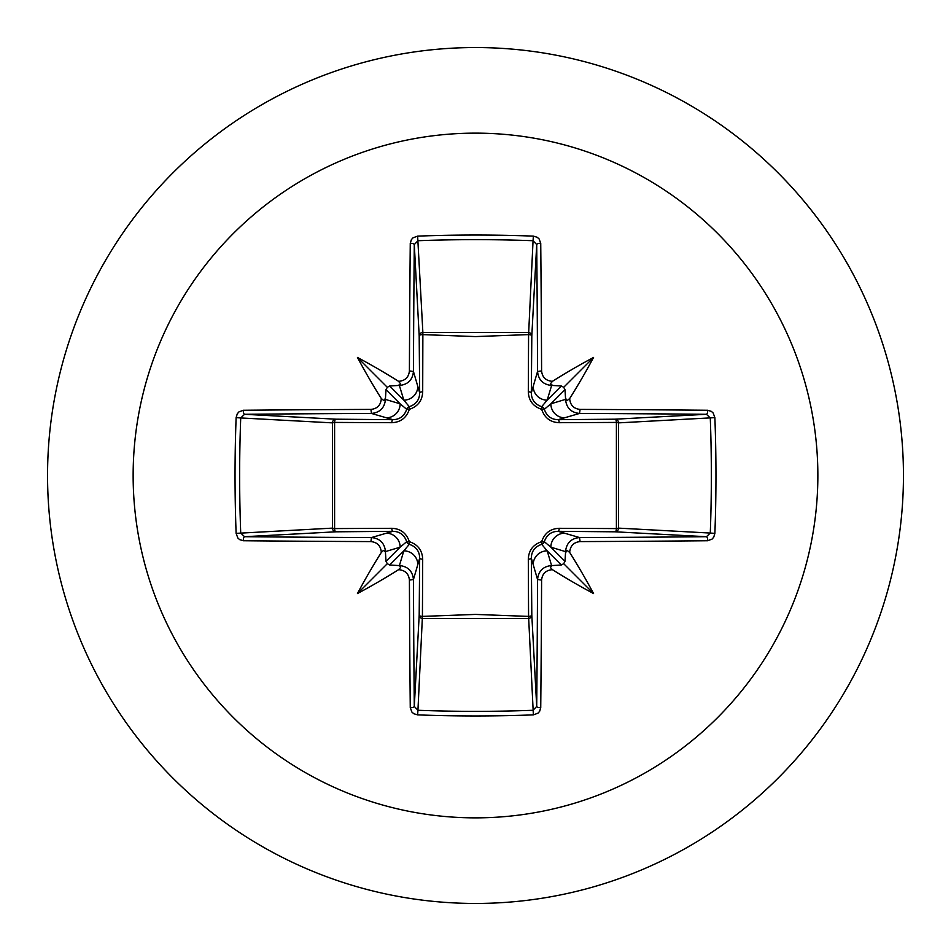 <?xml version="1.0" encoding="UTF-8"?>
<svg xmlns="http://www.w3.org/2000/svg" width="951" height="951" viewBox="0 0 951 951"><rect width="100%" height="100%" fill="white"/><g stroke="black" fill="none" stroke-linecap="round" stroke-linejoin="round"><path stroke-width="1.43" d="M385.298 551.675L383.467 550.379L381.292 552.483A683.817 59.604 -90 0 1 381.292 551.984C380.638 545.708 377.167 542.236 370.914 541.595A683.008 17.879 180 0 1 243.313 540.739L239.64 539.621L237.821 537.981L236.121 533.368A681.641 298.804 -90 0 1 235.04 475.5A681.641 298.804 -90 0 1 236.121 417.632L240.722 417.941A677.968 297.199 90 0 0 239.64 475.5A677.968 297.199 90 0 0 240.722 533.059L244.573 536.709A679.335 17.784 0 0 0 371.472 537.553C379.925 538.421 384.596 543.092 385.464 551.58A680.143 59.283 90 0 0 385.476 552.911L385.464 551.58L400.145 547.182L406.683 541.701C404.353 534.914 399.741 531.454 392.846 531.324A3.685 1.094 89.5 0 1 391.776 528.304C400.585 528.673 406.434 533.119 409.334 541.666C417.869 544.543 422.315 550.403 422.696 559.224L422.422 616.403L475.5 614.417L528.578 616.403L528.304 559.224C528.673 550.415 533.119 544.566 541.666 541.666C544.543 533.131 550.403 528.685 559.224 528.304L616.403 528.578A3.685 1.189 -89.5 0 1 615.226 531.811L558.154 531.324L579.528 537.553L580.086 541.595C573.845 542.225 570.386 545.696 569.708 551.984A683.817 59.604 90 0 1 569.708 552.483L566.974 550.308L565.524 552.911A680.143 59.283 -90 0 0 565.536 551.58C566.427 543.08 571.087 538.409 579.528 537.553A679.335 17.784 -0 0 0 706.427 536.709L710.278 533.059L714.879 533.368L713.737 537.16L712.121 539.062L707.687 540.739A683.008 17.879 180 0 1 580.086 541.595M551.675 565.702L550.379 567.533L552.483 569.708A683.817 59.604 180 0 1 551.984 569.708C545.708 570.362 542.236 573.833 541.595 580.086A683.008 17.879 90 0 1 540.739 707.687L539.621 711.36L537.981 713.179L533.368 714.879A681.641 298.804 180 0 1 475.5 715.96A681.641 298.804 180 0 1 417.632 714.879L417.941 710.278A677.968 297.199 -0 0 0 475.5 711.36A677.968 297.199 -0 0 0 533.059 710.278L536.709 706.427A679.335 17.784 -90 0 0 537.553 579.528C538.421 571.075 543.092 566.404 551.58 565.536A680.143 59.283 -0 0 0 552.911 565.524L551.58 565.536L547.182 550.855L541.701 544.317C534.914 546.647 531.454 551.259 531.324 558.154L531.811 615.226A3.685 3.305 -3.1 0 1 528.126 618.53L422.874 618.53A3.685 3.305 3.1 0 1 419.189 615.226A3.685 1.189 -179.5 0 0 422.422 616.403L417.941 710.278L414.291 706.427L419.189 615.226L419.676 558.154L413.447 579.528A679.335 17.784 90 0 0 414.291 706.427A3.685 1.248 -0.5 0 1 410.261 707.687A683.008 17.879 -90 0 1 409.405 580.086C408.775 573.845 405.304 570.386 399.016 569.708A683.817 59.604 180 0 1 398.517 569.708L400.633 567.497L399.42 565.536C407.92 566.427 412.591 571.087 413.447 579.528L409.405 580.086M707.687 540.739A3.685 1.248 89.5 0 0 706.427 536.709L615.226 531.811A3.685 3.305 -86.9 0 0 618.53 528.126L710.278 533.059A677.968 297.199 -90 0 0 710.278 417.941L706.427 414.291A679.335 17.784 180 0 0 579.528 413.447L558.154 419.676L615.226 419.189A3.685 1.189 89.5 0 1 616.403 422.422L618.53 422.874L618.53 528.126L616.403 528.578L616.403 422.422L559.224 422.696C550.415 422.327 544.566 417.881 541.666 409.334C533.131 406.457 528.685 400.597 528.304 391.776L528.578 334.597A3.685 1.189 -179.5 0 1 531.811 335.774L531.324 392.846L537.553 371.472L541.595 370.914C542.225 377.155 545.696 380.614 551.984 381.292A683.817 59.604 0 0 1 552.483 381.292L550.308 384.026L552.911 385.476A680.143 59.283 180 0 0 551.58 385.464C543.08 384.573 538.409 379.913 537.553 371.472A679.335 17.784 -90 0 0 536.709 244.573L533.059 240.722L533.368 236.121L537.16 237.263L539.062 238.879L540.739 243.313A683.008 17.879 90 0 1 541.595 370.914M409.405 370.914L413.447 371.472C412.579 379.925 407.908 384.596 399.42 385.464A680.143 59.283 180 0 0 398.089 385.476L400.692 384.026L398.517 381.292A683.817 59.604 -0 0 1 399.016 381.292C405.292 380.638 408.764 377.167 409.405 370.914A683.008 17.879 -90 0 1 410.261 243.313A3.685 1.248 -179.5 0 1 414.291 244.573L419.189 335.774A3.685 1.189 179.5 0 1 422.422 334.597L475.5 336.583L528.578 334.597L533.059 240.722A677.968 297.199 180 0 0 417.941 240.722L414.291 244.573A679.335 17.784 90 0 0 413.447 371.472L419.676 392.846L419.189 335.774A3.685 3.305 176.9 0 1 422.874 332.47L528.126 332.47A3.685 3.305 -176.9 0 1 531.811 335.774L536.709 244.573A3.685 1.248 -0.5 0 1 540.739 243.313M410.261 243.313L411.379 239.64L413.019 237.821L417.632 236.121L422.874 332.47L422.696 391.776C422.327 400.585 417.881 406.434 409.334 409.334C406.457 417.869 400.597 422.315 391.776 422.696L334.597 422.422L334.597 528.578L391.776 528.304M475.5 133.14A342.36 342.36 0 0 1 817.86 475.5A342.36 342.36 0 0 1 475.5 817.86A342.36 342.36 0 0 1 133.14 475.5A342.36 342.36 0 0 1 475.5 133.14M475.5 47.55A427.95 427.95 0 0 1 903.45 475.5A427.95 427.95 0 0 1 475.5 903.45A427.95 427.95 0 0 1 47.55 475.5A427.95 427.95 0 0 1 475.5 47.55A427.95 427.95 0 0 0 47.55 475.5A427.95 427.95 0 0 0 475.5 903.45M417.632 714.879L413.84 713.737L411.938 712.121L410.261 707.687M381.292 552.483A504.399 356.423 132 0 0 357.445 593.555A504.399 356.423 -42 0 0 398.517 569.708M236.121 417.632L237.263 413.84L238.879 411.938L243.313 410.261A3.685 1.248 89.5 0 0 244.573 414.291L240.722 417.941L332.47 422.874A3.685 3.305 93.1 0 1 335.774 419.189A3.685 1.189 -89.5 0 0 334.597 422.422L332.47 422.874L332.47 528.126L334.597 528.578A3.685 1.189 89.5 0 0 335.774 531.811A3.685 3.305 86.9 0 1 332.47 528.126L236.121 533.368M243.313 410.261A683.008 17.879 -0 0 1 370.914 409.405C377.155 408.775 380.614 405.304 381.292 399.016A683.817 59.604 -90 0 1 381.292 398.517L384.026 400.692L385.476 398.089A680.143 59.283 90 0 0 385.464 399.42L385.298 399.325M398.517 381.292A504.399 356.423 -138 0 0 357.445 357.445A504.399 356.423 48 0 0 381.292 398.517M370.914 409.405L371.472 413.447C379.913 412.591 384.573 407.92 385.464 399.42L400.145 403.818L406.683 409.299A3.685 3.649 135 0 1 409.299 406.683L403.818 400.145L399.325 385.298M569.708 398.517A683.817 59.604 90 0 1 569.708 399.016C570.362 405.292 573.833 408.764 580.086 409.405L579.528 413.447C571.075 412.579 566.404 407.908 565.536 399.42A680.143 59.283 -90 0 0 565.524 398.089L566.974 400.692L569.708 398.517A504.399 356.423 -48 0 0 593.555 357.445A504.399 356.423 138 0 0 552.483 381.292M551.675 385.298L547.182 400.145L541.701 406.683A3.685 3.649 -135 0 1 544.317 409.299L550.855 403.818L565.702 399.325M565.702 551.675L550.855 547.182L544.317 541.701A3.685 3.649 -45 0 1 541.701 544.317A3.685 0.689 -103.6 0 0 541.666 541.666A3.685 0.689 -166.4 0 0 544.317 541.701C546.659 534.914 551.271 531.443 558.154 531.324A3.685 1.094 -89.5 0 0 559.224 528.304M714.879 417.632L618.53 422.874A3.685 3.305 -93.1 0 0 615.226 419.189L706.427 414.291A3.685 1.248 -89.5 0 0 707.687 410.261L711.36 411.379L713.179 413.019L714.879 417.632A681.641 298.804 90 0 1 714.879 533.368M552.483 569.708A504.399 356.423 42 0 0 593.555 593.555A504.399 356.423 -132 0 0 569.708 552.483M370.914 541.595L371.472 537.553L392.846 531.324L335.774 531.811L244.573 536.709A3.685 1.248 -89.5 0 0 243.313 540.739M385.476 552.911L386.011 561.328L387.307 563.693L389.672 564.989L398.089 565.524A680.143 59.283 -0 0 0 399.42 565.536L403.818 550.855L409.299 544.317A3.685 3.649 45 0 1 406.683 541.701A3.685 0.689 166.4 0 0 409.334 541.666A3.685 0.689 103.6 0 0 409.299 544.317C416.086 546.659 419.557 551.271 419.676 558.154A3.685 1.094 -179.5 0 0 422.696 559.224M541.595 580.086L537.553 579.528L531.324 558.154A3.685 1.094 179.5 0 1 528.304 559.224M552.911 565.524L561.328 564.989L563.693 563.693L564.989 561.328L565.524 552.911M565.524 398.089L564.989 389.672L563.693 387.307L561.328 386.011L552.911 385.476M398.089 385.476L389.672 386.011L387.307 387.307L386.011 389.672L385.476 398.089M391.776 422.696A3.685 1.094 -89.5 0 1 392.846 419.676L371.472 413.447A679.335 17.784 180 0 0 244.573 414.291L335.774 419.189L392.846 419.676C399.729 419.557 404.341 416.086 406.683 409.299A3.685 0.689 -166.4 0 1 409.334 409.334A3.685 0.689 -103.6 0 1 409.299 406.683C416.086 404.353 419.546 399.741 419.676 392.846A3.685 1.094 179.5 0 1 422.696 391.776M389.672 564.989L403.818 550.855A14.027 13.968 16.7 0 1 417.846 564.835M386.165 533.154A14.027 13.968 73.3 0 1 400.145 547.182L386.011 561.328M386.011 389.672L400.145 403.818A14.027 13.968 106.7 0 1 386.165 417.846M417.846 386.165A14.027 13.968 163.3 0 1 403.818 400.145L389.672 386.011M533.154 564.835A14.027 13.968 -16.7 0 1 547.182 550.855L561.328 564.989M564.989 561.328L550.855 547.182A14.027 13.968 -73.3 0 1 564.835 533.154M561.328 386.011L547.182 400.145A14.027 13.968 -163.3 0 1 533.154 386.165M528.304 391.776A3.685 1.094 -179.5 0 1 531.324 392.846C531.443 399.729 534.914 404.341 541.701 406.683A3.685 0.689 103.6 0 1 541.666 409.334A3.685 0.689 166.4 0 1 544.317 409.299C546.647 416.086 551.259 419.546 558.154 419.676A3.685 1.094 89.5 0 1 559.224 422.696M564.835 417.846A14.027 13.968 -106.7 0 1 550.855 403.818L564.989 389.672M533.368 714.879L528.578 616.403A3.685 1.189 179.5 0 0 531.811 615.226L536.709 706.427A3.685 1.248 -179.5 0 0 540.739 707.687M399.325 565.702L398.089 565.524M357.445 593.555L387.307 563.693M593.555 593.555L563.693 563.693M593.555 357.445L563.693 387.307M357.445 357.445L387.307 387.307M417.632 236.121A681.641 298.804 -0 0 1 475.5 235.04A681.641 298.804 -0 0 1 533.368 236.121M580.086 409.405A683.008 17.879 0 0 1 707.687 410.261"/></g></svg>
